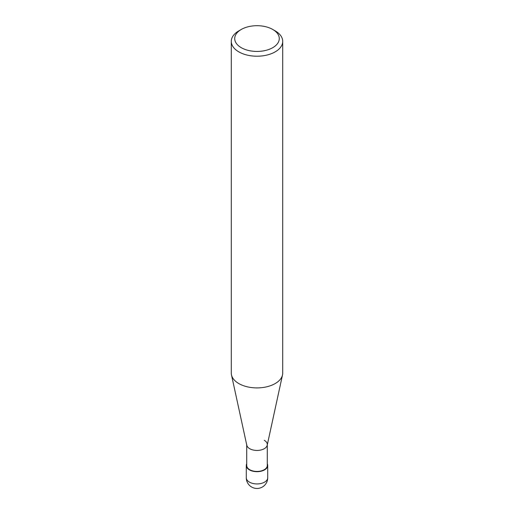 <?xml version="1.0" encoding="UTF-8"?>
<svg xmlns="http://www.w3.org/2000/svg" width="514" height="514" viewBox="0 0 514 514"><rect width="100%" height="100%" fill="white"/><g stroke="black" fill="none" stroke-linecap="round" stroke-linejoin="round"><path stroke-width="0.77" d="M275.183 30.866L272.761 29.471A22.288 12.869 180 0 1 272.761 47.667A22.288 12.869 180 0 1 241.239 47.667A22.288 12.869 180 0 1 241.239 29.471A22.288 12.869 180 0 1 272.761 29.471L275.183 30.866A25.713 14.848 0 0 1 282.713 41.364L282.713 373.061A25.713 14.848 180 0 1 282.514 374.912A25.713 14.848 180 0 1 265.34 387.106A25.713 14.848 180 0 1 238.817 383.56A25.713 14.848 180 0 1 231.486 374.912A25.713 14.848 180 0 1 231.287 373.061L231.287 41.364A25.713 14.848 0 0 0 238.817 51.863A25.713 14.848 0 0 0 266.843 55.082A25.713 14.848 0 0 0 282.713 41.364M241.239 29.471L238.817 30.866A25.713 14.848 0 0 0 231.287 41.364M231.486 374.912L246.791 445.246A10.286 5.937 0 0 0 249.727 448.703A10.286 5.937 0 0 0 260.335 450.123A10.286 5.937 0 0 0 267.209 445.246L282.514 374.912M246.714 444.501A10.286 5.937 0 0 0 249.727 448.703A10.286 5.937 0 0 0 260.939 449.988A10.286 5.937 0 0 0 267.286 444.501A10.286 5.937 0 0 0 264.273 440.305M246.714 444.873L246.714 465.498A10.286 5.937 0 0 0 249.727 469.7A10.286 5.937 0 0 0 260.939 470.985A10.286 5.937 0 0 0 267.286 465.498L267.286 444.873M246.714 463.769A10.717 6.187 0 0 0 246.283 465.498A10.717 6.187 0 0 0 249.425 469.873A10.717 6.187 0 0 0 261.099 471.216A10.717 6.187 0 0 0 267.717 465.498A10.717 6.187 0 0 0 267.286 463.769M249.425 482.119A10.717 6.187 180 0 1 246.283 477.75A10.717 10.717 0 0 0 251.642 487.028A10.717 10.717 0 0 0 267.717 477.75A10.717 6.187 180 0 1 261.099 483.462A10.717 6.187 180 0 1 249.425 482.119M246.283 465.498L246.283 477.75M267.717 465.498L267.717 477.75"/></g></svg>
